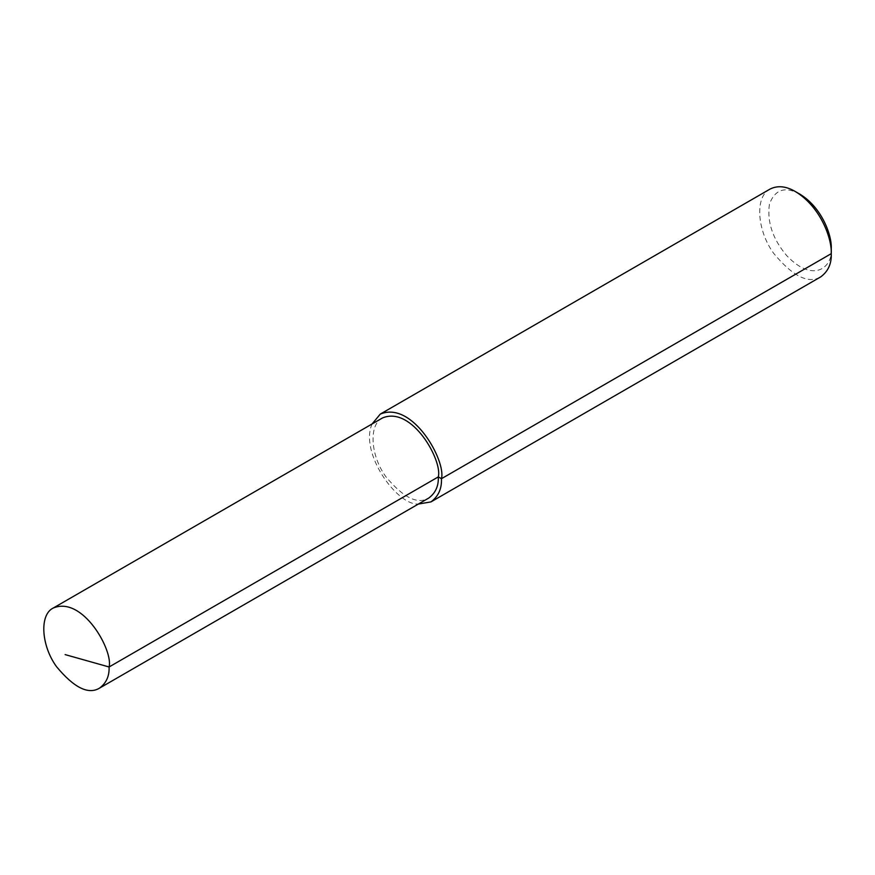 <?xml version="1.0" encoding="UTF-8"?>
<svg xmlns="http://www.w3.org/2000/svg" width="875" height="875" viewBox="0 0 875 875"><rect width="100%" height="100%" fill="white"/><g stroke="black" fill="none" stroke-linecap="round" stroke-linejoin="round"><path stroke-width="0.66" stroke-dasharray="4.38 3.28" d="M382.495 417.955C368.462 424.572 370.475 455.711 385.853 476.689C403.255 497.634 417.55 504.755 428.739 498.061M372.127 423.938C359.231 452.189 396.627 505.52 418.381 504.055M770.066 189.066C754.698 196.317 756.886 230.453 773.741 253.433C792.816 276.391 808.489 284.2 820.75 276.861M799.892 194.163C785.127 186.058 774.987 189.372 769.442 204.105C766.894 221.834 772.68 239.039 786.778 255.708C814.789 284.977 833.416 265.42 831.25 248.489"/><path stroke-width="1.31" d="M99.498 688.155L428.739 498.061C435.509 493.062 438.703 486.008 438.32 476.886L109.08 666.98C113.4 650.748 82.808 595.591 53.244 608.037C39.222 614.655 41.223 645.805 56.602 666.772C74.014 687.717 88.309 694.848 99.498 688.155C106.269 683.145 109.462 676.091 109.08 666.98L65.111 654.598M418.381 504.055L430.959 501.9C438.375 496.42 441.875 488.688 441.459 478.702L438.32 476.886C442.641 460.655 412.048 405.508 382.495 417.955L53.244 608.037M430.959 501.9L820.75 276.861C828.166 271.381 831.666 263.648 831.25 253.662L441.459 478.702C446.195 460.917 412.672 400.466 380.275 414.105L372.127 423.938M795.408 191.581L799.892 194.163C822.041 207.55 831.994 235.637 831.25 248.489L831.25 253.662C832.103 238.973 820.728 206.872 795.408 191.581C786.089 186.123 777.634 185.281 770.066 189.066L380.275 414.105M831.25 248.489L831.25 253.662"/></g></svg>

